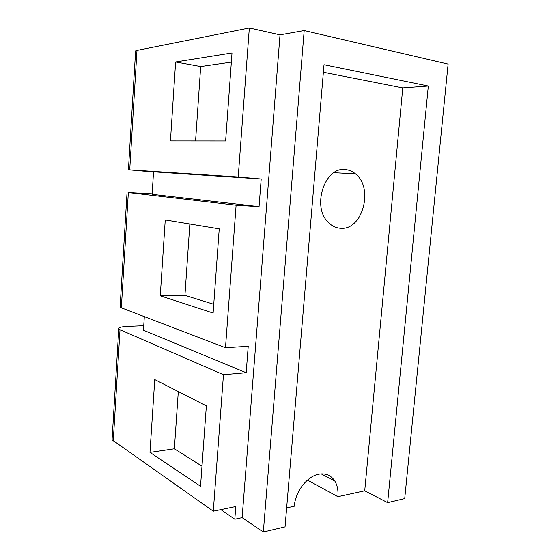 <?xml version="1.0" encoding="UTF-8"?>
<svg xmlns="http://www.w3.org/2000/svg" width="560" height="560" viewBox="0 0 560 560"><rect width="100%" height="100%" fill="white"/><g stroke="black" fill="none" stroke-linecap="round" stroke-linejoin="round"><path stroke-width="0.84" d="M285.047 526.869L263.326 532L304.185 30.569L448.112 64.099L404.719 498.596L387.639 502.628L428.323 86.023L324.009 64.715L285.047 526.869M113.253 441.042L120.015 329.742L118.783 328.965L112.07 439.782L213.29 511.21L235.795 506.541L234.815 519.239L242.116 517.643L263.326 532M234.815 519.239L220.864 509.635M323.372 72.275L402.773 87.899L364.714 490.819L337.883 496.685C338.401 490.525 337.372 485.296 334.796 480.998C331.107 475.335 325.829 473.053 318.955 474.159C307.328 476.035 295.309 491.435 294.301 506.226L286.643 507.899M112.07 439.782L112.161 438.172M242.116 517.643L280.014 34.86L249.333 28L136.983 50.414L135.625 50.883L135.576 51.688M261.198 179.011L259.056 206.626L152.117 194.327L153.552 171.836L261.198 179.011L238.217 176.995L249.333 28M259.056 206.626L236.117 205.198L225.484 347.732L248.227 346.262L246.176 372.715L223.468 374.724L213.29 511.21M120.015 329.742L223.468 374.724M149.982 452.389L200.529 486.276L206.374 405.839L154.763 379.589L149.982 452.389L174.37 448.784L201.985 466.179M118.783 328.965C118.076 327.621 120.799 326.774 126.952 326.431L143.738 325.724M144.319 316.631L143.451 330.225L246.176 372.715M225.484 347.732L121.345 307.825L120.106 307.139L120.155 306.32M121.345 307.825L128.345 192.563L236.117 205.198M160.272 295.799L213.115 313.054L219.233 228.865L165.249 219.947L160.272 295.799L184.933 295.365L213.752 304.283M128.345 192.563L152.152 193.844M135.625 50.883L128.422 169.778L238.217 176.995M128.422 169.778L153.538 172.032M175.623 61.999L170.443 140.931L225.617 140.973L232.015 52.969L175.623 61.999L200.69 66.535L195.566 140.952M280.014 34.86L304.185 30.569M178.311 391.566L174.37 448.784M189.847 224.014L184.933 295.365M231.35 62.132L200.69 66.535M337.883 496.685L307.468 480.102M402.773 87.899L428.323 86.023M364.714 490.819L387.639 502.628M345.814 169.645C349.3 170.037 352.485 171.416 355.369 173.796C374.073 187.81 362.607 230.496 340.641 228.277C336.168 228.039 332.157 226.177 328.615 222.691C311.227 207.172 324.772 165.83 345.814 169.645M129.724 169.855L136.983 50.414M127.057 192.388L120.106 307.139M334.796 480.998L321.188 473.872M355.369 173.796L333.9 172.732"/></g></svg>
